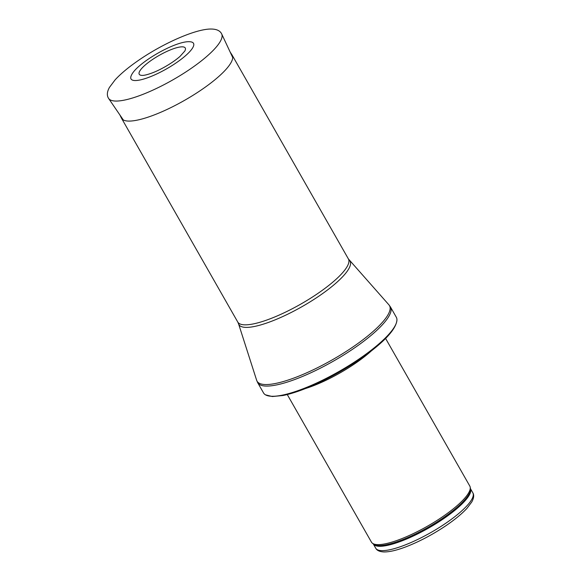 <?xml version="1.0" encoding="UTF-8"?>
<svg xmlns="http://www.w3.org/2000/svg" width="581" height="581" viewBox="0 0 581 581"><rect width="100%" height="100%" fill="white"/><g stroke="black" fill="none" stroke-linecap="round" stroke-linejoin="round"><path stroke-width="0.87" d="M385.602 338.454L469.797 486.05A56.604 13.9 150.3 0 1 470.218 487.277A56.604 13.9 150.3 0 1 427.507 526.168A56.604 13.9 150.3 0 1 372.298 543.133A56.604 13.9 150.3 0 1 371.455 542.138L287.268 394.543M371.121 351.106A56.604 13.9 150.3 0 1 305.533 388.515M396.293 317.204A76.416 18.759 150.3 0 1 396.946 319.862A76.416 18.759 150.3 0 1 339.21 371.361A76.416 18.759 150.3 0 1 265.495 394.84A76.416 18.759 150.3 0 1 263.534 392.93L257.71 382.719A76.416 18.759 150.3 0 0 333.385 361.157A76.416 18.759 150.3 0 0 390.476 306.993L396.293 317.204M230.112 51.97L232.073 55.006A63.685 15.636 150.3 0 1 232.182 55.188A63.685 15.636 150.3 0 1 184.613 100.317A63.685 15.636 150.3 0 1 121.545 118.292A63.685 15.636 150.3 0 1 121.451 118.11L119.831 114.871M142.12 75.407A26.486 6.5 150.3 0 1 159.034 55.471A26.486 6.5 150.3 0 1 184.794 51.063L180.023 56.401C172.223 63.293 159.586 70.308 151.757 73.097C147.262 74.717 144.052 75.486 142.12 75.407M148.54 77.426A35.964 8.831 150.3 0 1 131.262 75.588C136.303 63.082 177.147 39.784 190.481 41.81A35.964 8.831 150.3 0 1 185.31 55.907A35.964 8.831 150.3 0 1 150.08 76.837A35.964 8.831 150.3 0 1 148.54 77.426M375.718 548.195C376.895 550.505 379.676 551.754 384.077 551.95C389.459 551.972 396.503 550.36 405.204 547.099C418.523 542.022 431.872 535.043 445.242 526.161C454.509 519.915 461.75 513.974 466.95 508.346L471.765 501.984C473.878 498.084 474.234 495.019 472.832 492.804A55.899 13.726 150.3 0 1 431.073 532.421A55.899 13.726 150.3 0 1 375.718 548.195L373.314 543.976M472.832 492.804L470.428 488.585A55.899 13.726 150.3 0 1 428.596 528.071A55.899 13.726 150.3 0 1 373.322 543.983M470.218 487.277L470.457 488.774A56.066 13.762 150.3 0 1 428.153 527.294A56.066 13.762 150.3 0 1 373.467 544.099L372.298 543.133M349.537 260.528A63.968 15.702 150.3 0 1 302.229 306.528A63.968 15.702 150.3 0 1 238.551 323.828L237.767 322.048A63.685 15.636 150.3 0 0 300.835 304.074A63.685 15.636 150.3 0 0 348.404 258.944L388.936 304.858A76.249 18.715 150.3 0 1 332.55 359.683A76.249 18.715 150.3 0 1 256.657 380.308L257.71 382.719M108.632 98.472C106.701 95.574 106.969 91.892 109.439 87.419L115.118 79.851C121.138 73.315 129.527 66.423 140.268 59.168C165.265 42.253 197.329 28.389 211.84 29.05C216.924 29.224 220.214 30.866 221.702 33.981A65.101 15.985 150.3 0 1 198.179 63.344A65.101 15.985 150.3 0 1 140.166 95.415A65.101 15.985 150.3 0 1 108.632 98.472L123.295 119.947M396.946 319.862C396.358 328.338 386.292 339.856 366.749 354.41C349.312 367.098 330.691 377.73 310.879 386.321C300.181 390.868 290.863 393.94 282.911 395.523L272.307 396.532L265.495 394.84M388.936 304.858L390.476 306.993M238.551 323.828L256.657 380.308M348.404 258.944L232.182 55.188M237.767 322.048L121.545 118.292M221.702 33.981L232.72 57.534"/></g></svg>

